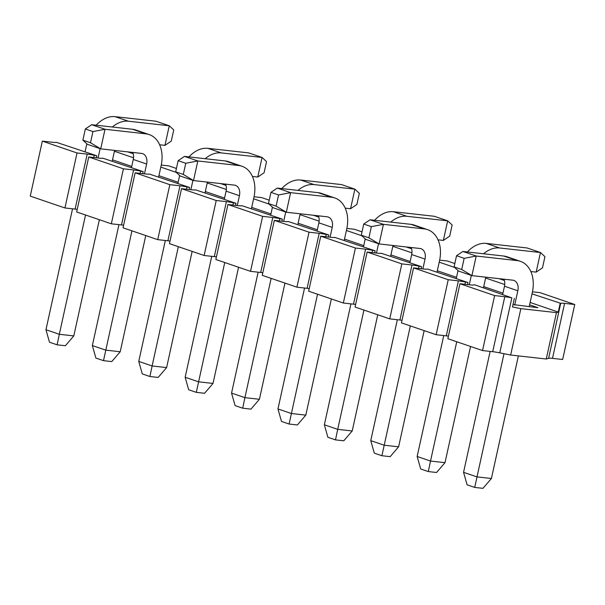 <?xml version="1.0" encoding="UTF-8"?>
<svg xmlns="http://www.w3.org/2000/svg" width="605" height="605" viewBox="0 0 605 605"><rect width="100%" height="100%" fill="white"/><g stroke="black" fill="none" stroke-linecap="round" stroke-linejoin="round"><path stroke-width="0.91" d="M99.356 219.713L73.81 335.904L65.37 345.742L57.104 344.82L49.489 342.218L45.957 329.725L59.313 334.285L57.104 344.82M73.81 335.904L59.313 334.285L85.539 214.994M98.07 158.011L100.127 148.664M86.833 143.816L85.078 151.772M72.54 208.808L45.957 329.725M96.187 125.22A30.265 21.629 -71.1 0 1 115.086 116.659L155.909 121.212L169.264 125.772L128.441 121.219A30.265 21.629 108.9 0 0 112.371 127.02M114.595 150.411L112.258 161.051M159.614 144.769L164.961 145.359L169.264 125.772L173.741 129.924L171.283 141.094L164.961 145.359M192.156 251.4L166.609 367.59L158.17 377.429L149.904 376.507L142.288 373.905L138.757 361.412L152.112 365.972L149.904 376.507M166.609 367.59L152.112 365.972L178.339 246.689M190.87 189.698L192.927 180.35M179.632 175.503L177.878 183.459M165.339 240.495L138.757 361.412M188.987 156.907A30.265 21.629 -71.1 0 1 207.886 148.346L248.708 152.899L262.063 157.459L221.241 152.906A30.265 21.629 108.9 0 0 205.171 158.714M207.394 182.105L205.057 192.738M252.414 176.456L257.76 177.053L262.063 157.459L266.54 161.611L264.082 172.78L257.76 177.053M284.955 283.095L259.416 399.277L250.969 409.124L242.703 408.201L235.088 405.6L231.556 393.099L244.912 397.659L242.703 408.201M259.416 399.277L244.912 397.659L271.138 278.376M283.669 221.392L285.726 212.045M272.431 207.197L270.685 215.153M258.138 272.19L231.556 393.099M281.786 188.594A30.265 21.629 -71.1 0 1 300.685 180.033L341.507 184.585L354.87 189.153L314.04 184.593A30.265 21.629 108.9 0 0 297.97 190.401M300.193 213.792L297.857 224.432M345.213 208.143L350.56 208.74L354.87 189.153L359.34 193.305L356.882 204.475L350.56 208.74M377.762 314.781L352.216 430.964L343.769 440.811L335.503 439.888L327.887 437.286L324.356 424.786L337.711 429.353L335.503 439.888M352.216 430.964L337.711 429.353L363.938 310.062M376.469 253.079L378.526 243.732M365.231 238.884L363.484 246.84M350.945 303.876L324.356 424.786M374.586 220.28A30.265 21.629 -71.1 0 1 393.484 211.727L434.307 216.28L447.67 220.84L406.84 216.287A30.265 21.629 108.9 0 0 390.769 222.088M392.993 245.479L390.656 256.119M438.012 239.83L443.359 240.427L447.67 220.84L452.139 224.992L449.681 236.162L443.359 240.427M470.561 346.468L445.015 462.659L436.568 472.497L428.302 471.575L420.687 468.973L417.155 456.48L430.518 461.04L428.302 471.575M445.015 462.659L430.518 461.04L456.745 341.749M469.268 284.766L471.325 275.419M458.03 270.571L456.283 278.527M443.745 335.563L417.155 456.48M467.385 251.975A30.265 21.629 -71.1 0 1 486.284 243.414L527.114 247.967L540.469 252.527L499.639 247.974A30.265 21.629 108.9 0 0 483.569 253.775M485.792 277.166L483.455 287.806M530.819 271.524L536.159 272.121L540.469 252.527L544.939 256.679L542.481 267.849L536.159 272.121M111.774 361.586L103.5 360.663L95.885 358.062L92.353 345.568L105.716 350.129L120.213 351.747L111.774 361.586M103.5 360.663L131.943 230.838M149.163 134.567A30.265 21.629 108.9 0 0 145.843 133.826L105.02 129.273L91.657 124.713L132.487 129.266A30.265 21.629 -71.1 0 1 135.807 130.007L149.163 134.567A30.265 21.629 108.9 0 1 161.134 165.641L158.654 176.894M145.76 235.557L120.213 351.747M91.657 124.713L85.335 128.978L92.951 131.58L105.02 129.273L100.71 148.86L141.54 153.42A10.088 7.207 -71.1 0 1 142.644 153.662A10.088 7.207 -71.1 0 1 146.629 164.023L144.466 173.854M146.629 164.023L133.274 159.463L131.482 167.615M118.943 224.652L92.353 345.568M133.274 159.463A10.088 7.207 108.9 0 0 132.737 152.437M85.335 128.978L82.885 140.148L90.5 142.75L92.951 131.58M82.885 140.148L87.354 144.3L100.71 148.86L90.5 142.75M204.573 393.273L196.3 392.358L188.684 389.756L185.153 377.255L198.516 381.815L213.013 383.434L204.573 393.273M196.3 392.358L224.742 262.532M241.962 166.254A30.265 21.629 108.9 0 0 238.642 165.52L197.82 160.96L184.457 156.4L225.287 160.953A30.265 21.629 -71.1 0 1 228.607 161.694L241.962 166.254A30.265 21.629 108.9 0 1 253.934 197.328L251.453 208.589M238.559 267.251L213.013 383.434M184.457 156.4L178.135 160.673L185.758 163.267L197.82 160.96L193.509 180.555L234.339 185.107A10.088 7.207 -71.1 0 1 235.443 185.357A10.088 7.207 -71.1 0 1 239.429 195.71L237.273 205.541M239.429 195.71L226.073 191.15L224.281 199.31M211.742 256.338L185.153 377.255M226.073 191.15A10.088 7.207 108.9 0 0 225.536 184.124M178.135 160.673L175.684 171.843L183.3 174.437L185.758 163.267M175.684 171.843L180.154 175.994L193.509 180.555L183.3 174.437M297.373 424.967L289.107 424.045L281.484 421.443L277.96 408.942L291.315 413.502L305.812 415.121L297.373 424.967M289.107 424.045L317.542 294.219M334.762 197.948A30.265 21.629 108.9 0 0 331.442 197.207L290.619 192.655L277.264 188.087L318.086 192.647A30.265 21.629 -71.1 0 1 321.406 193.388L334.762 197.948A30.265 21.629 108.9 0 1 346.733 229.015L344.253 240.276M331.358 298.938L305.812 415.121M277.264 188.087L270.942 192.36L278.557 194.961L290.619 192.655L286.309 212.242L327.139 216.794A10.088 7.207 -71.1 0 1 328.243 217.044A10.088 7.207 -71.1 0 1 332.236 227.397L330.073 237.236M332.236 227.397L318.873 222.837L317.08 230.997M304.542 288.033L277.96 408.942M318.873 222.837A10.088 7.207 108.9 0 0 318.336 215.811M270.942 192.36L268.484 203.53L276.099 206.131L278.557 194.961M268.484 203.53L272.953 207.681L286.309 212.242L276.099 206.131M390.172 456.654L381.906 455.731L374.291 453.13L370.759 440.637L384.115 445.197L398.612 446.815L390.172 456.654M381.906 455.731L410.341 325.906M427.561 229.635A30.265 21.629 108.9 0 0 424.241 228.894L383.419 224.342L370.063 219.781L410.886 224.334A30.265 21.629 -71.1 0 1 414.206 225.075L427.561 229.635A30.265 21.629 108.9 0 1 439.533 260.71L437.06 271.963M424.158 330.625L398.612 446.815M370.063 219.781L363.741 224.047L371.357 226.648L383.419 224.342L379.108 243.928L419.938 248.489A10.088 7.207 -71.1 0 1 421.042 248.731A10.088 7.207 -71.1 0 1 425.035 259.091L422.872 268.923M425.035 259.091L411.672 254.531L409.88 262.683M397.341 319.72L370.759 440.637M411.672 254.531A10.088 7.207 108.9 0 0 411.143 247.505M363.741 224.047L361.283 235.216L368.899 237.818L371.357 226.648M361.283 235.216L365.753 239.368L379.108 243.928L368.899 237.818M482.971 488.341L474.706 487.418L467.09 484.817L463.559 472.323L476.914 476.884L491.411 478.502L482.971 488.341M474.706 487.418L503.995 353.698M520.368 261.322A30.265 21.629 108.9 0 0 517.048 260.581L476.218 256.028L462.863 251.468L503.685 256.021A30.265 21.629 -71.1 0 1 507.005 256.762L520.368 261.322A30.265 21.629 108.9 0 1 532.332 292.397L529.186 306.72M518.372 355.906L491.411 478.502M462.863 251.468L456.541 255.734L464.156 258.335L476.218 256.028L471.915 275.623L512.737 280.175A10.088 7.207 -71.1 0 1 513.842 280.418A10.088 7.207 -71.1 0 1 517.835 290.778L514.681 305.101M517.835 290.778L504.479 286.218L502.679 294.37M490.141 351.407L463.559 472.323M504.479 286.218A10.088 7.207 108.9 0 0 503.942 279.192M456.541 255.734L454.083 266.903L461.698 269.505L464.156 258.335M454.083 266.903L458.552 271.055L471.915 275.623L461.698 269.505M474.532 284.758L473.995 284.925A13.272 1.452 -167.6 0 1 470.108 284.864L459.944 283.73L494.625 295.573L504.789 296.707A13.272 1.452 -167.6 0 1 511.853 297.857L474.532 284.758M532.007 293.864L560.699 303.309A13.272 1.452 -167.6 0 1 564.586 303.377L574.75 304.512L540.068 292.661L532.453 291.814M514.371 298.363L512.48 306.954L520.852 308.648L510.65 355.044L499.76 352.844A13.272 1.452 12.4 0 0 492.704 351.694L482.533 350.56L447.851 338.717L459.944 283.73M467.521 284.569L467.967 282.52L465.449 282.013L464.95 284.282M465.449 282.013A13.272 1.452 -167.6 0 0 458.393 280.856L448.222 279.722L413.54 267.879L423.712 269.013A13.272 1.452 -167.6 0 0 427.591 269.081L467.967 282.52M529.594 304.844L537.936 307.695L513.01 304.565M140.655 171.102A13.272 1.452 -167.6 0 0 133.592 169.945L123.42 168.81L88.738 156.967L98.91 158.102A13.272 1.452 -167.6 0 0 102.789 158.17L143.173 171.608L140.655 171.102L140.148 173.37M143.173 171.608L142.719 173.658M189.569 187.452L187.051 186.945A13.272 1.452 -167.6 0 0 179.987 185.796L169.823 184.661L135.142 172.818L145.306 173.953A13.272 1.452 -167.6 0 0 149.193 174.013L189.569 187.452L189.115 189.501M235.973 203.295L233.454 202.788A13.272 1.452 -167.6 0 0 226.391 201.639L216.227 200.505L181.538 188.662L191.709 189.796A13.272 1.452 -167.6 0 0 195.589 189.864L235.973 203.295L235.519 205.352M282.369 219.146L279.85 218.632A13.272 1.452 -167.6 0 0 272.795 217.482L262.623 216.348L227.941 204.505L238.105 205.639A13.272 1.452 -167.6 0 0 241.992 205.708L282.369 219.146L281.922 221.196M328.772 234.99L326.254 234.483A13.272 1.452 -167.6 0 0 319.19 233.326L309.026 232.191L274.345 220.349L284.509 221.483A13.272 1.452 -167.6 0 0 288.388 221.551L328.772 234.99L328.318 237.039M375.168 250.833L372.65 250.326A13.272 1.452 -167.6 0 0 365.594 249.169L355.422 248.035L320.741 236.192L330.912 237.326A13.272 1.452 -167.6 0 0 334.792 237.394L375.168 250.833L374.722 252.882M421.572 266.676L419.053 266.17A13.272 1.452 -167.6 0 0 411.99 265.013L401.826 263.878L367.144 252.035L377.308 253.17A13.272 1.452 -167.6 0 0 381.188 253.238L421.572 266.676L421.118 268.726M504.411 280.486L499.004 278.64M485.611 278.02L504.736 284.547M448.418 336.13A13.272 1.452 12.4 0 0 446.301 335.851L436.137 334.716L401.448 322.873L413.54 267.879M448.222 279.722L436.137 334.716M502.944 293.175L483.72 286.611M454.673 267.448L439.207 262.169M456.548 277.332L437.317 270.768M411.937 252.86L392.811 246.326M410.145 261.481L390.921 254.917M361.873 235.761L346.408 230.482M363.749 245.638L344.517 239.073M319.137 221.173L300.012 214.639M317.345 229.794L298.121 223.23M269.066 204.074L253.608 198.795M270.942 213.951L251.718 207.386M226.338 189.478L207.205 182.952M224.546 198.107L205.322 191.543M94.251 155.258A13.272 1.452 -167.6 0 0 87.188 154.101L77.024 152.967L42.342 141.124L52.506 142.258A13.272 1.452 -167.6 0 0 56.394 142.326L96.77 155.765L94.251 155.258L93.752 157.527M127.799 151.885L133.206 153.731M133.531 157.792L114.406 151.258M77.221 209.375A13.272 1.452 12.4 0 0 75.103 209.096L64.932 207.961L30.25 196.118L42.342 141.124M77.024 152.967L64.932 207.961M161.255 165.059L168.863 165.906L176.418 168.485M176.267 172.387L160.809 167.109M123.617 225.219A13.272 1.452 12.4 0 0 121.499 224.939L111.335 223.805L76.653 211.962L88.738 156.967M123.42 168.81L111.335 223.805M220.598 183.572L226.005 185.425M170.02 241.062A13.272 1.452 12.4 0 0 167.903 240.782L157.731 239.648L123.049 227.805L135.142 172.818M169.823 184.661L157.731 239.648M254.055 196.746L261.662 197.601L269.217 200.179M216.416 256.906A13.272 1.452 12.4 0 0 214.299 256.626L204.135 255.491L169.453 243.649L181.538 188.662M216.227 200.505L204.135 255.491M313.398 215.267L318.812 217.112M262.82 272.749A13.272 1.452 12.4 0 0 260.702 272.469L250.53 271.335L215.849 259.492L227.941 204.505M262.623 216.348L250.53 271.335M346.854 228.44L354.469 229.287L362.017 231.866M309.223 288.593A13.272 1.452 12.4 0 0 307.098 288.313L296.934 287.178L262.252 275.335L274.345 220.349M309.026 232.191L296.934 287.178M406.197 246.953L411.612 248.799M355.619 304.436A13.272 1.452 12.4 0 0 353.501 304.164L343.337 303.029L308.648 291.187L320.741 236.192M355.422 248.035L343.337 303.029M439.654 260.127L447.269 260.974L454.824 263.553M402.022 320.287A13.272 1.452 12.4 0 0 399.905 320.007L389.733 318.873L355.052 307.03L367.144 252.035M401.826 263.878L389.733 318.873M574.75 304.512L562.658 359.499L552.494 358.364A13.272 1.452 12.4 0 0 548.606 358.296L546.262 359.015L510.65 355.044M520.852 308.648L556.464 312.619L558.271 312.067L530.124 302.455M556.464 312.619L546.262 359.015M560.154 303.476L558.271 312.067M494.625 295.573L482.533 350.56M178.142 182.264L158.918 175.7M131.746 166.42L112.522 159.856M96.77 155.765L96.316 157.814M128.441 121.219L115.086 116.659M221.241 152.906L207.886 148.346M314.04 184.593L300.685 180.033M406.84 216.287L393.484 211.727M499.639 247.974L486.284 243.414M132.487 129.266L145.843 133.826M225.287 160.953L238.642 165.52M318.086 192.647L331.442 197.207M410.886 224.334L424.241 228.894M503.685 256.021L517.048 260.581M187.051 186.945L186.552 189.221M233.454 202.788L232.955 205.065M279.85 218.632L279.351 220.908M326.254 234.483L325.755 236.752M372.65 250.326L372.151 252.595M419.053 266.17L418.554 268.438M458.393 280.856L446.301 335.851M87.188 154.101L75.103 209.096M133.592 169.945L121.499 224.939M179.987 185.796L167.903 240.782M226.391 201.639L214.299 256.626M272.795 217.482L260.702 272.469M319.19 233.326L307.098 288.313M365.594 249.169L353.501 304.164M411.99 265.013L399.905 320.007M564.586 303.377L552.494 358.364M560.699 303.309L548.606 358.296M511.853 297.857L499.76 352.844M504.789 296.707L492.704 351.694"/></g></svg>
